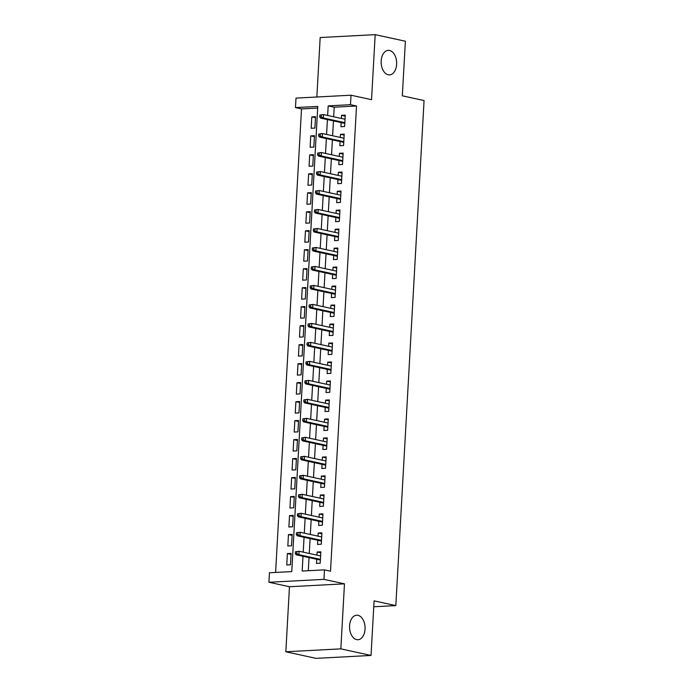 <?xml version="1.0" encoding="UTF-8"?>
<svg xmlns="http://www.w3.org/2000/svg" width="693" height="693" viewBox="0 0 693 693"><rect width="100%" height="100%" fill="white"/><g stroke="black" fill="none" stroke-linecap="round" stroke-linejoin="round"><path stroke-width="1.04" d="M388.219 74.775A12.275 7.744 -93 0 1 381.141 61.98A12.275 7.744 -93 0 1 388.253 50.364A12.275 7.744 -93 0 1 389.579 50.476A12.275 7.744 -93 0 1 396.656 63.262A12.275 7.744 -93 0 1 389.544 74.887A12.275 7.744 -93 0 1 388.219 74.775M356.635 639.63A12.275 7.744 -93 0 1 349.558 626.836A12.275 7.744 -93 0 1 356.67 615.219A12.275 7.744 -93 0 1 357.995 615.323A12.275 7.744 -93 0 1 365.081 628.118A12.275 7.744 -93 0 1 357.969 639.734A12.275 7.744 -93 0 1 356.635 639.63M317.68 108.056L301.516 108.914L295.469 107.597L296.006 98.103L351.013 95.201L350.485 104.695L328.179 105.873L327.642 115.462M373.761 606.765L395.824 605.604L424.064 100.563L402.321 95.816L405.379 41.233L375.182 34.65L320.175 37.552L316.848 97.003M395.824 605.604L374.09 600.866L371.032 655.448L316.025 658.35L285.837 651.766L340.843 648.865L344.473 583.835L323.943 579.365L268.936 582.259L269.464 572.764L291.77 571.595L317.775 106.419L295.469 107.597M344.473 583.835L289.466 586.737L285.837 651.766M289.466 586.737L268.936 582.259M301.516 108.914L275.597 572.444M371.032 655.448L340.843 648.865M341.138 122.583L340.913 126.715L344.629 126.516L345.261 115.125L341.545 115.324L341.372 118.451M340.081 141.571L339.847 145.703L343.563 145.504L344.204 134.113L340.488 134.303L340.315 137.439M339.016 160.559L338.79 164.683L342.507 164.492L343.139 153.101L339.423 153.292L339.249 156.427M337.959 179.548L337.725 183.671L341.441 183.48L342.082 172.081L338.366 172.28L338.193 175.416M336.893 198.536L336.668 202.659L340.384 202.46L341.017 191.069L337.3 191.268L337.127 194.395M335.836 217.515L335.603 221.647L339.319 221.448L339.96 210.057L336.244 210.256L336.062 213.383M334.771 236.504L334.546 240.636L338.262 240.436L338.894 229.045L335.178 229.244L335.005 232.372M333.714 255.492L333.48 259.615L337.196 259.425L337.837 248.033L334.121 248.224L333.939 251.36M332.649 274.48L332.415 278.603L336.14 278.413L336.772 267.022L333.056 267.212L332.883 270.348M331.592 293.468L331.358 297.592L335.074 297.392L335.715 286.001L331.99 286.2L331.817 289.336M330.526 312.456L330.292 316.58L334.009 316.38L334.65 304.989L330.933 305.189L330.76 308.316M329.47 331.436L329.236 335.568L332.952 335.369L333.584 323.977L329.868 324.177L329.695 327.304M328.404 350.424L328.17 354.556L331.886 354.357L332.527 342.966L328.811 343.156L328.638 346.292M327.339 369.412L327.113 373.536L330.83 373.345L331.462 361.954L327.746 362.144L327.572 365.28M326.282 388.401L326.048 392.524L329.764 392.333L330.405 380.933L326.689 381.133L326.516 384.269M325.216 407.389L324.991 411.512L328.707 411.313L329.34 399.922L325.623 400.121L325.45 403.248M324.159 426.368L323.926 430.5L327.642 430.301L328.283 418.91L324.567 419.109L324.385 422.236M323.094 445.356L322.869 449.488L326.585 449.289L327.217 437.898L323.501 438.097L323.328 441.224M322.037 464.345L321.803 468.468L325.519 468.277L326.16 456.886L322.444 457.077L322.262 460.213M320.972 483.333L320.746 487.456L324.463 487.266L325.095 475.874L321.379 476.065L321.205 479.201M319.915 502.321L319.681 506.444L323.397 506.245L324.038 494.854L320.322 495.053L320.14 498.189M318.849 521.309L318.615 525.433L322.34 525.233L322.973 513.842L319.256 514.041L319.083 517.169M317.792 540.289L317.559 544.421L321.275 544.222L321.916 532.83L318.191 533.03L318.018 536.157M291.06 554.383L287.396 553.577L286.763 564.968L290.48 564.778L291.112 553.386L287.396 553.577M292.125 535.394L288.461 534.598L287.82 545.989L291.536 545.789L292.177 534.398L288.461 534.598M293.182 516.406L289.518 515.609L288.886 527.001L292.602 526.801L293.234 515.41L289.518 515.609M294.248 497.418L290.584 496.621L289.943 508.012L293.659 507.813L294.3 496.422L290.584 496.621M295.305 478.43L291.64 477.633L291.008 489.024L294.724 488.834L295.365 477.434L291.64 477.633M296.37 459.442L292.706 458.645L292.074 470.036L295.79 469.845L296.422 458.454L292.706 458.645M297.427 440.462L293.771 439.657L293.13 451.056L296.847 450.857L297.488 439.466L293.771 439.657M298.492 421.474L294.828 420.677L294.196 432.068L297.912 431.869L298.544 420.478L294.828 420.677M299.549 402.486L295.894 401.689L295.253 413.08L298.969 412.881L299.61 401.49L295.894 401.689M300.615 383.498L296.95 382.701L296.318 394.092L300.034 393.893L300.667 382.501L296.95 382.701M301.672 364.509L298.016 363.712L297.375 375.104L301.091 374.913L301.732 363.522L298.016 363.712M302.737 345.53L299.073 344.724L298.44 356.115L302.157 355.925L302.789 344.534L299.073 344.724M303.794 326.542L300.138 325.745L299.497 337.136L303.213 336.937L303.855 325.545L300.138 325.745M304.859 307.553L301.195 306.756L300.563 318.148L304.279 317.948L304.911 306.557L301.195 306.756M305.925 288.565L302.261 287.768L301.62 299.159L305.336 298.96L305.977 287.569L302.261 287.768M306.982 269.577L303.317 268.78L302.685 280.171L306.401 279.981L307.042 268.581L303.317 268.78M308.047 250.589L304.383 249.792L303.742 261.183L307.467 260.992L308.099 249.601L304.383 249.792M309.104 231.609L305.448 230.804L304.807 242.204L308.524 242.004L309.165 230.613L305.448 230.804M310.169 212.621L306.505 211.824L305.873 223.215L309.589 223.016L310.221 211.625L306.505 211.824M311.226 193.633L307.571 192.836L306.93 204.227L310.646 204.028L311.287 192.637L307.571 192.836M312.292 174.645L308.628 173.848L307.995 185.239L311.711 185.04L312.344 173.648L308.628 173.848M313.349 155.656L309.693 154.86L309.052 166.251L312.768 166.06L313.409 154.669L309.693 154.86M314.414 136.677L310.75 135.871L310.118 147.262L313.834 147.072L314.466 135.681L310.75 135.871M314.891 128.084L315.532 116.693L311.815 116.892L311.174 128.283L314.891 128.084M302.997 556.288L302.174 571.041L324.471 569.871L330.518 571.188L356.523 106.012L334.217 107.19L333.688 116.779M333.454 120.911L332.623 135.767M332.389 139.899L331.557 154.747M331.332 158.879L330.5 173.735M330.266 177.867L329.435 192.723M329.21 196.855L328.378 211.712M328.144 215.844L327.313 230.7M327.087 234.832L326.256 249.679M326.022 253.82L325.19 268.667M324.965 272.799L324.133 287.656M323.9 291.788L323.068 306.644M322.834 310.776L322.011 325.632M321.777 329.764L320.946 344.62M320.712 348.752L319.889 363.6M319.655 367.732L318.823 382.588M318.589 386.72L317.758 401.576M317.533 405.708L316.701 420.564M316.467 424.696L315.636 439.553M315.41 443.685L314.579 458.532M314.345 462.673L313.513 477.52M313.288 481.652L312.456 496.509M312.222 500.641L311.391 515.497M311.166 519.629L310.334 534.485M310.1 538.617L309.269 553.473M309.035 557.605L308.307 570.72M316.727 559.277L316.493 563.409L320.209 563.21L320.85 551.819L317.134 552.009L316.961 555.145M351.013 95.201L371.543 99.679L375.182 34.65M356.523 106.012L350.485 104.695M324.471 569.871L323.943 579.365M327.417 119.594L326.585 134.451M326.351 138.583L325.519 153.43M325.294 157.562L324.463 172.418M324.229 176.55L323.397 191.407M323.172 195.539L322.34 210.395M322.106 214.527L321.275 229.383M321.041 233.515L320.218 248.363M319.984 252.503L319.152 267.351M318.919 271.483L318.096 286.339M317.862 290.471L317.03 305.327M316.796 309.459L315.965 324.315M315.739 328.447L314.908 343.304M314.674 347.436L313.842 362.283M313.617 366.415L312.786 381.271M312.552 385.403L311.72 400.259M311.495 404.391L310.663 419.248M310.429 423.38L309.598 438.236M309.373 442.368L308.541 457.215M308.307 461.356L307.475 476.204M307.242 480.336L306.419 495.192M306.185 499.324L305.353 514.18M305.119 518.312L304.296 533.168M304.062 537.3L303.231 552.156M334.217 107.19L328.179 105.873M320.798 552.815L317.134 552.009M315.471 117.689L311.815 116.892M321.855 533.827L318.191 533.03M322.921 514.838L319.256 514.041M323.977 495.85L320.322 495.053M325.043 476.862L321.379 476.065M326.1 457.874L322.444 457.077M327.165 438.894L323.501 438.097M328.222 419.906L324.567 419.109M329.288 400.918L325.623 400.121M330.344 381.93L326.689 381.133M331.41 362.941L327.746 362.144M332.475 343.962L328.811 343.156M333.532 324.974L329.868 324.177M334.598 305.985L330.933 305.189M335.655 286.997L331.99 286.2M336.72 268.009L333.056 267.212M337.777 249.021L334.121 248.224M338.842 230.041L335.178 229.244M339.899 211.053L336.244 210.256M340.965 192.065L337.3 191.268M342.021 173.077L338.366 172.28M343.087 154.089L339.423 153.292M344.144 135.109L340.488 134.303M345.209 116.121L341.545 115.324M295.4 551.775L295.287 553.672L296.777 553.594L296.881 551.697L295.4 551.775L299.09 551.247L320.616 555.942M296.881 551.697L299.09 551.247L298.9 554.669L296.223 554.807L320.391 560.074M296.777 553.594L298.9 554.669L320.426 559.364M295.287 553.672L296.223 554.807M296.457 532.787L296.353 534.693L297.843 534.606L297.947 532.709L296.457 532.787L300.156 532.267L321.682 536.954M297.947 532.709L300.156 532.267L299.965 535.68L297.288 535.819L321.448 541.094M297.843 534.606L299.965 535.68L321.491 540.375M296.353 534.693L297.288 535.819M297.522 513.808L297.418 515.705L298.9 515.627L299.004 513.721L297.522 513.808L301.212 513.279L322.739 517.974M299.004 513.721L301.212 513.279L301.022 516.692L298.345 516.839L322.514 522.106M298.9 515.627L301.022 516.692L322.548 521.387M297.418 515.705L298.345 516.839M298.579 494.819L298.475 496.716L299.965 496.638L300.069 494.741L298.579 494.819L302.278 494.291L323.804 498.986M300.069 494.741L302.278 494.291L302.087 497.704L299.411 497.851L323.57 503.118M299.965 496.638L302.087 497.704L323.614 502.399M298.475 496.716L299.411 497.851M299.645 475.831L299.541 477.728L301.022 477.65L301.126 475.753L299.645 475.831L303.335 475.303L324.87 479.998M301.126 475.753L303.335 475.303L303.144 478.724L300.467 478.863L324.636 484.13M301.022 477.65L303.144 478.724L324.671 483.411M299.541 477.728L300.467 478.863M300.701 456.843L300.597 458.74L302.087 458.662L302.191 456.765L300.701 456.843L304.4 456.315L325.927 461.01M302.191 456.765L304.4 456.315L304.21 459.736L301.533 459.875L325.693 465.142M302.087 458.662L304.21 459.736L325.736 464.431M300.597 458.74L301.533 459.875M301.767 437.855L301.663 439.752L303.144 439.674L303.257 437.777L301.767 437.855L305.457 437.326L326.992 442.021M303.257 437.777L305.457 437.326L305.266 440.748L302.59 440.887L326.758 446.153M303.144 439.674L305.266 440.748L326.801 445.443M301.663 439.752L302.59 440.887M302.824 418.867L302.72 420.772L304.21 420.694L304.314 418.789L302.824 418.867L306.523 418.347L328.049 423.033M304.314 418.789L306.523 418.347L306.332 421.76L303.655 421.898L327.815 427.174M304.21 420.694L306.332 421.76L327.858 426.455M302.72 420.772L303.655 421.898M303.889 399.887L303.785 401.784L305.266 401.706L305.379 399.809L303.889 399.887L307.579 399.359L329.114 404.054M305.379 399.809L307.579 399.359L307.389 402.772L304.712 402.919L328.88 408.186M305.266 401.706L307.389 402.772L328.924 407.467M303.785 401.784L304.712 402.919M304.955 380.899L304.842 382.796L306.332 382.718L306.436 380.821L304.955 380.899L308.645 380.37L330.171 385.065M306.436 380.821L308.645 380.37L308.454 383.783L305.778 383.931L329.946 389.197M306.332 382.718L308.454 383.783L329.981 388.478M304.842 382.796L305.778 383.931M306.011 361.911L305.908 363.808L307.389 363.73L307.501 361.833L306.011 361.911L309.71 361.382L331.237 366.077M307.501 361.833L309.71 361.382L309.511 364.804L306.843 364.942L331.003 370.209M307.389 363.73L309.511 364.804L331.046 369.499M305.908 363.808L306.843 364.942M307.077 342.922L306.964 344.819L308.454 344.742L308.558 342.844L307.077 342.922L310.767 342.394L332.293 347.089M308.558 342.844L310.767 342.394L310.577 345.816L307.9 345.954L332.068 351.221M308.454 344.742L310.577 345.816L332.103 350.511M306.964 344.819L307.9 345.954M308.134 323.934L308.03 325.84L309.52 325.753L309.624 323.856L308.134 323.934L311.833 323.414L333.359 328.101M309.624 323.856L311.833 323.414L311.642 326.827L308.965 326.966L333.125 332.242M309.52 325.753L311.642 326.827L333.168 331.523M308.03 325.84L308.965 326.966M309.199 304.955L309.087 306.852L310.577 306.774L310.681 304.868L309.199 304.955L312.889 304.426L334.416 309.121M310.681 304.868L312.889 304.426L312.699 307.839L310.022 307.987L334.191 313.253M310.577 306.774L312.699 307.839L334.225 312.534M309.087 306.852L310.022 307.987M310.256 285.966L310.152 287.864L311.642 287.786L311.746 285.888L310.256 285.966L313.955 285.438L335.481 290.133M311.746 285.888L313.955 285.438L313.764 288.851L311.088 288.998L335.247 294.265M311.642 287.786L313.764 288.851L335.291 293.546M310.152 287.864L311.088 288.998M311.322 266.978L311.218 268.875L312.699 268.797L312.803 266.9L311.322 266.978L315.012 266.45L336.538 271.145M312.803 266.9L315.012 266.45L314.821 269.872L312.145 270.01L336.313 275.277M312.699 268.797L314.821 269.872L336.348 274.558M311.218 268.875L312.145 270.01M312.378 247.99L312.274 249.887L313.764 249.809L313.868 247.912L312.378 247.99L316.077 247.462L337.604 252.157M313.868 247.912L316.077 247.462L315.887 250.883L313.21 251.022L337.37 256.289M313.764 249.809L315.887 250.883L337.413 255.578M312.274 249.887L313.21 251.022M313.444 229.002L313.34 230.899L314.821 230.821L314.934 228.924L313.444 229.002L317.134 228.473L338.669 233.169M314.934 228.924L317.134 228.473L316.944 231.895L314.267 232.034L338.435 237.301M314.821 230.821L316.944 231.895L338.47 236.59M313.34 230.899L314.267 232.034M314.501 210.014L314.397 211.919L315.887 211.841L315.991 209.936L314.501 210.014L318.2 209.494L339.726 214.18M315.991 209.936L318.2 209.494L318.009 212.907L315.332 213.046L339.492 218.321M315.887 211.841L318.009 212.907L339.535 217.602M314.397 211.919L315.332 213.046M315.566 191.034L315.462 192.931L316.944 192.853L317.056 190.956L315.566 191.034L319.256 190.506L340.791 195.201M317.056 190.956L319.256 190.506L319.066 193.919L316.389 194.066L340.558 199.333M316.944 192.853L319.066 193.919L340.601 198.614M315.462 192.931L316.389 194.066M316.632 172.046L316.519 173.943L318.009 173.865L318.113 171.968L316.632 172.046L320.322 171.517L341.848 176.213M318.113 171.968L320.322 171.517L320.131 174.931L317.455 175.078L341.614 180.345M318.009 173.865L320.131 174.931L341.658 179.626M316.519 173.943L317.455 175.078M317.689 153.058L317.585 154.955L319.066 154.877L319.178 152.98L317.689 153.058L321.379 152.529L342.914 157.224M319.178 152.98L321.379 152.529L321.188 155.951L318.52 156.09L342.68 161.356M319.066 154.877L321.188 155.951L342.723 160.646M317.585 154.955L318.52 156.09M318.754 134.07L318.641 135.967L320.131 135.889L320.235 133.992L318.754 134.07L322.444 133.541L343.971 138.236M320.235 133.992L322.444 133.541L322.254 136.963L319.577 137.101L343.745 142.368M320.131 135.889L322.254 136.963L343.78 141.658M318.641 135.967L319.577 137.101M319.811 115.081L319.707 116.987L321.197 116.9L321.301 115.003L319.811 115.081L323.51 114.562L345.036 119.248M321.301 115.003L323.51 114.562L323.319 117.975L320.642 118.113L344.802 123.389M321.197 116.9L323.319 117.975L344.845 122.67M319.707 116.987L320.642 118.113"/></g></svg>
